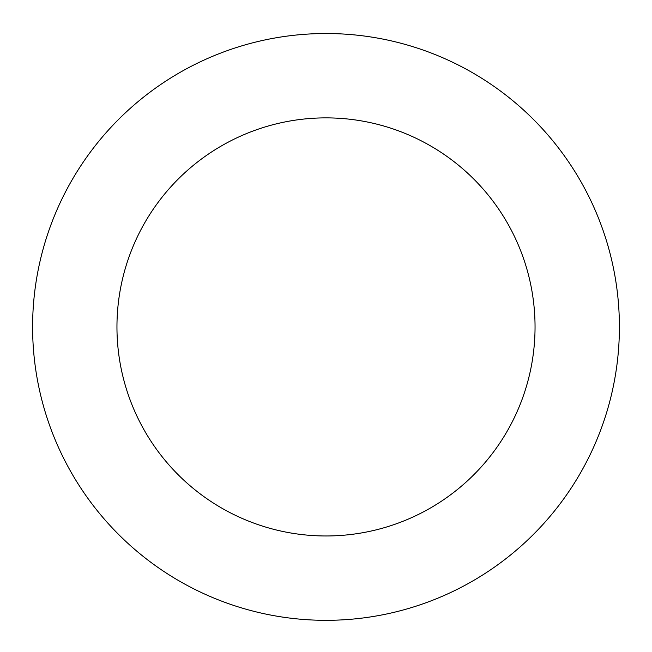 <?xml version="1.0" encoding="UTF-8"?>
<svg xmlns="http://www.w3.org/2000/svg" width="652" height="652" viewBox="0 0 652 652"><rect width="100%" height="100%" fill="white"/><g stroke="black" fill="none" stroke-linecap="round" stroke-linejoin="round"><path stroke-width="0.98" d="M535.048 326.921A209.047 209.047 0 0 0 221.476 145.885A209.047 209.047 0 0 0 221.476 507.965A209.047 209.047 0 0 0 535.048 326.921M619.4 326.921A293.4 293.4 0 0 0 179.3 72.828A293.4 293.4 0 0 0 179.3 581.013A293.4 293.4 0 0 0 619.4 326.921"/></g></svg>
